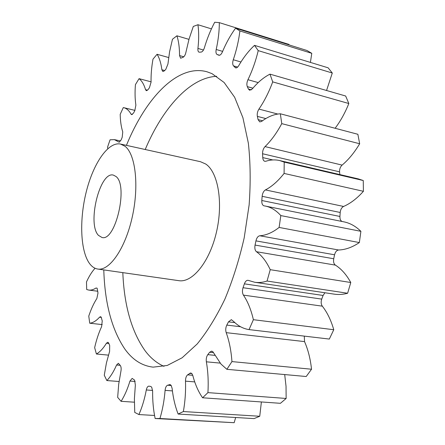 <?xml version="1.0" encoding="UTF-8"?>
<svg xmlns="http://www.w3.org/2000/svg" width="445" height="445" viewBox="0 0 445 445"><rect width="100%" height="100%" fill="white"/><g stroke="black" fill="none" stroke-linecap="round" stroke-linejoin="round"><path stroke-width="0.67" d="M216.743 76.301C189.576 77.552 162.431 108.63 145.209 149.509M122.82 272.64C124.177 305.698 131.653 331.809 145.254 350.972C150.671 358.119 156.924 363.242 164.005 366.341M103.785 269.909C104.809 303.295 111.817 329.65 124.795 348.98C132.543 359.821 142 365.873 153.163 367.136L167.242 365.456L182.127 357.786L197.196 343.968C207.125 331.786 216.353 316.846 224.886 299.146C232.78 280.144 239.215 259.719 244.188 237.875L249.133 204.9C250.719 183.001 250.463 162.447 248.36 143.234L242.914 117.714L234.643 97.266L224.13 82.503L212.004 73.642L206.869 71.74C177.638 63.746 145.621 98.184 126.43 145.359M98.462 235.366C86.964 223.985 99.802 171.18 113.319 175.08L116 176.493C128.549 185.571 115.478 241.835 101.972 237.48L98.462 235.366M125.006 146.26C135.564 154.187 139.274 186.01 132.182 217.344C125.195 248.727 109.453 271.122 97.772 269.047C94.818 268.591 92.204 266.922 89.918 264.035C80.361 251.798 79.154 220.075 86.274 191.778C93.311 163.448 108.157 141.46 120.5 144.052L125.006 146.26M97.772 269.047L178.829 280.667C192.34 282.976 209.539 262.038 216.415 232.318C223.407 202.653 218.078 172.082 205.701 164.016L200.461 161.707L120.5 144.052M284.7 374.562L286.035 386.299L286.146 398.464L207.937 392.618C208.56 381.754 208.032 371.486 206.358 361.807C205.985 358.965 206.463 356.579 207.793 354.654L209.667 352.24L211.687 351.105L212.91 351.789L220.987 364.066L226.878 369.317L306.204 376.514L311.528 369.228L231.945 361.59C231.172 350.732 229.258 341.087 226.199 332.654C225.431 330.118 225.632 327.598 226.8 325.095L228.48 321.857L231.339 319.66L233.831 321.646C238.325 326.102 243.398 328.755 249.05 329.6L253.383 319.694C251.086 309.742 247.759 301.549 243.409 295.118C242.264 293.099 242.136 290.635 243.037 287.715L244.377 283.854C245.295 281.412 246.513 280.228 248.032 280.3L254.74 282.264C258.695 282.853 262.8 282.447 267.056 281.04L270.232 269.676C266.449 261.538 261.855 255.552 256.448 251.72C254.979 250.413 254.518 248.199 255.063 245.078L255.942 240.884C256.693 237.819 257.972 236.111 259.791 235.767C266.088 235.355 272.529 232.579 279.115 227.44L280.823 215.58C276.134 210.368 270.972 207.192 265.326 206.057L264.041 205.835C262.405 205.284 261.66 203.51 261.805 200.511L262.149 196.323C262.511 193.213 263.601 191.077 265.426 189.915C271.845 186.577 278.069 181.082 284.099 173.433L284.205 162.108L279.599 160.534C275.093 159.516 270.51 159.749 265.854 161.246L264.808 161.301C263.596 160.934 262.917 159.699 262.767 157.602L262.561 153.748C262.517 150.844 263.345 148.463 265.042 146.6C271.133 140.703 276.707 133.049 281.763 123.638L280.333 113.781C274.031 114.204 267.818 116.735 261.682 121.379L259.763 121.908L258.083 119.627L257.366 116.384C256.943 113.887 257.466 111.456 258.94 109.081C264.313 101.226 268.908 92.16 272.713 81.88L269.982 74.143C263.746 77.302 257.844 82.242 252.282 88.95L249.651 90.257L248.444 89.072L247.309 86.625C246.569 84.689 246.786 82.381 247.954 79.705C252.343 70.621 255.764 60.932 258.228 50.63L254.518 45.362C248.727 50.741 243.471 57.494 238.754 65.621C237.702 67.334 236.657 68.085 235.605 67.874L233.492 65.866C232.507 64.558 232.44 62.523 233.28 59.747C236.529 50.163 238.737 40.562 239.894 30.939L235.561 28.191C230.488 35.172 226.088 43.104 222.367 51.987C221.293 54.34 220.136 55.43 218.907 55.247L217.143 54.518C216.003 53.856 215.691 52.176 216.198 49.484C218.289 40.033 219.329 31.083 219.318 22.634L214.701 22.25C210.502 30.216 207.064 38.732 204.388 47.799C203.537 50.374 202.464 51.798 201.168 52.071L199.054 52.187C198.12 51.792 197.747 50.535 197.936 48.422C198.926 39.605 198.926 31.706 197.942 24.731L193.308 26.427L189.014 39.188L185.938 52.215C185.381 54.746 184.464 56.415 183.195 57.221L180.642 58.234L179.546 55.586C179.546 47.754 178.667 41.163 176.904 35.8L172.471 39.238L169.584 51.781L167.932 64.08L165.724 69.52L164.122 71.011L162.864 71.506L161.874 69.759C161.018 63.151 159.416 57.995 157.074 54.284L152.991 59.129C151.545 67.251 150.905 74.921 151.072 82.136L149.425 87.748L147.963 89.74L146.366 90.719L145.548 89.679C143.98 84.433 141.822 80.762 139.062 78.665L135.436 84.606C134.818 92.165 134.969 99.007 135.886 105.131L134.791 110.705L133.506 113.086L131.642 114.654L131.041 114.126C129.022 110.521 126.597 108.369 123.771 107.673L123.298 107.573L120.2 114.332C120.334 121.135 121.185 126.997 122.753 131.909L122.203 137.271L121.123 139.936L119.043 142.166L114.404 139.619L110.071 139.802L107.557 147.134L107.785 148.663M261.382 401.957L259.741 416.264L183.368 411.547C185.148 401.44 185.854 391.311 185.498 381.154C185.493 378.222 186.188 376.125 187.579 374.857L190.716 372.943L191.934 373.666L192.813 375.541C195.105 384.308 198.359 391.717 202.586 397.774L207.937 392.618M235.666 417.505L234.165 422.7L159.944 418.506C162.57 409.695 164.288 400.311 165.089 390.36C165.407 387.534 166.241 385.826 167.598 385.231L169.951 384.602L171.114 385.337L172.098 388.274C173.127 397.774 175.141 406.363 178.134 414.05L183.368 411.547M154.543 415.469L138.907 414.556C142.094 407.37 144.553 399.176 146.299 389.965C146.839 387.5 147.707 386.227 148.897 386.143L150.699 386.455L151.695 387.156L152.629 391.138C152.518 400.739 153.353 409.867 155.138 418.522L159.944 418.506M134.357 402.191L121.073 401.318C124.544 395.9 127.504 389.141 129.957 381.059L132.154 378.395L134.596 380.13L135.358 385.059L134.396 398.798L134.74 412.415L138.907 414.556M119.054 381.504L106.856 380.558C110.399 376.921 113.636 371.736 116.573 365.011L118.353 363.287L120.4 365.595C121.19 366.975 121.357 368.894 120.901 371.347L118.698 384.168L117.669 397.385L121.073 401.318M108.441 355.127L96.415 354.009C99.852 352.078 103.19 348.496 106.416 343.262L107.779 342.255L108.541 342.784L109.698 345.548L109.592 351.428L106.433 362.909L104.269 375.23L106.856 380.558M102.228 324.594L89.734 323.215C92.938 322.892 96.215 320.884 99.558 317.185L100.52 316.69L101.193 317.146L102.239 320.956L101.582 326.719C98.729 332.877 96.42 339.847 94.651 347.634L96.415 354.009M95.063 268.257C91.937 271.678 89.078 276.239 86.491 281.941L86.686 289.523L88.727 290.068C91.03 290.363 93.444 289.684 95.97 288.026L97.149 288.249L97.989 293.049L96.86 298.506C93.745 303.34 91.047 309.203 88.766 316.1L89.734 323.215M231.945 361.59L226.878 369.317M253.383 319.694L333.767 329.728L329.311 339.068L249.05 329.6M304.28 336.12L304.536 341.604L226.199 332.654M311.528 369.228C310.41 358.893 308.079 349.687 304.536 341.604M286.146 398.464L280.428 403.315L202.586 397.774M259.741 416.264L254.062 418.606L178.134 414.05M234.165 422.7L155.138 418.522M289.033 44.895L289.022 44.428L219.318 22.634M235.561 28.191L306.972 50.496L311.778 53.328L239.894 30.939M310.404 62.406L311.778 53.328M254.518 45.362L328.115 67.807L332.293 73.019L258.228 50.63M326.558 90.491L332.293 73.019M269.982 74.143L345.665 96.014L348.824 103.524L272.713 81.88M335.113 128.271C340.514 121.112 345.086 112.863 348.824 103.524M280.333 113.781L357.875 134.29L359.666 143.757L281.763 123.638M265.042 146.6L342.099 165.106C348.569 159.677 354.42 152.557 359.666 143.757M342.099 165.106C340.303 166.831 339.463 169.078 339.579 171.853L262.561 153.748M339.824 174.579L339.579 171.853M265.426 189.915L343.59 206.452C350.476 203.46 357.085 198.409 363.415 191.3L363.253 180.52L358.231 178.873L279.599 160.534M343.59 206.452C341.643 207.515 340.514 209.517 340.197 212.471L262.149 196.323M261.805 200.511L339.93 216.459L340.197 212.471M339.93 216.459C339.835 219.057 340.559 220.731 342.116 221.488M259.791 235.767L338.623 250.001C345.442 249.767 352.351 247.287 359.349 242.564L360.901 231.328C355.705 226.244 350.037 223.079 343.885 221.844L265.326 206.057M338.623 250.001C336.659 250.29 335.308 251.887 334.568 254.785L255.942 240.884M255.063 245.078L333.722 258.756L334.568 254.785M333.722 258.756C333.21 261.721 333.767 263.841 335.391 265.12L256.448 251.72M254.74 282.264L334.301 294.156C338.606 294.801 343.045 294.495 347.623 293.249L350.777 282.514C346.483 274.693 341.354 268.897 335.391 265.12M324.922 292.754L323.081 295.458L244.377 283.854M243.037 287.715L321.724 299.107L323.081 295.458M321.724 299.107C320.817 301.871 321.017 304.224 322.319 306.166L243.409 295.118M333.767 329.728C331.024 320.228 327.209 312.373 322.319 306.166M151.066 81.824L139.062 78.665M168.661 57.544L157.074 54.284M188.964 39.371L176.904 35.8M211.436 28.875L197.942 24.731M363.253 180.52L284.205 162.108M363.415 191.3L284.099 173.433M360.901 231.328L280.823 215.58M359.349 242.564L279.115 227.44M350.777 282.514L270.232 269.676M347.623 293.249L267.056 281.04M262.767 157.602L272.818 159.939M258.083 119.627L262.511 120.762M265.821 118.57L257.366 116.384M258.94 109.081L277.775 114.048M248.444 89.072L251.314 89.862M252.932 88.182L247.309 86.625M247.954 79.705L258.211 82.586M234.927 67.429L236.423 67.857M237.663 67.067L233.492 65.866M233.28 59.747L240.956 61.983M218.768 55.197L219.057 55.28M219.619 55.241L217.143 54.518M216.198 49.484L222.622 51.381M197.936 48.422L203.454 50.035M179.546 55.586L183.791 56.788M161.874 69.759L164.65 70.516M145.548 89.679L147.573 90.201M131.041 114.126L132.415 114.454M118.698 141.977L119.438 142.139M97.088 288.171L95.97 288.026M101.343 317.385L99.558 317.185M108.897 343.507L106.416 343.262M120.211 365.328L116.573 365.011M135.169 381.465L129.957 381.059M152.613 390.432L146.299 389.965M172.41 390.905L165.089 390.36M167.598 385.231L171.236 385.515M170.441 384.741L169.445 384.669M194.726 381.899L185.498 381.154M187.579 374.857L192.746 375.296M191.851 373.572L189.503 373.366M220.153 363.109L206.358 361.807M207.793 354.654L214.891 355.355M213.472 352.624L209.667 352.24M226.8 325.095L240.545 326.736M234.871 322.636L228.48 321.857M134.952 110.393L123.771 107.673M120.601 140.998L114.404 139.619M97.833 291.252L88.727 290.068"/></g></svg>

